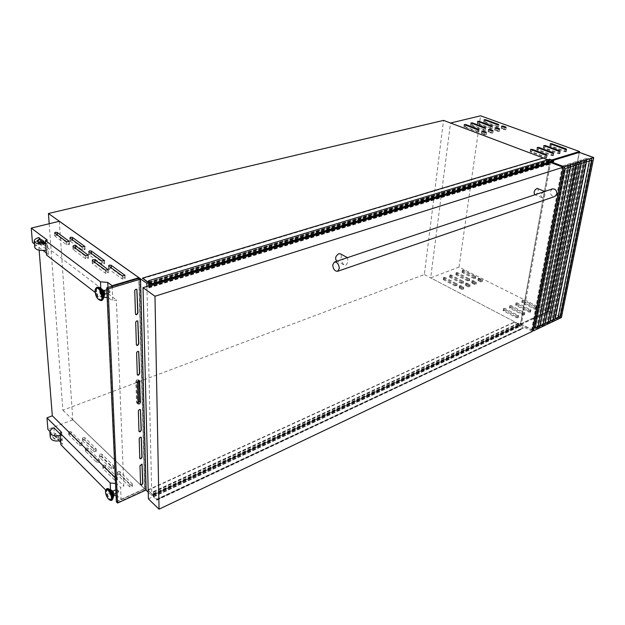 <?xml version="1.0" encoding="UTF-8"?>
<svg xmlns="http://www.w3.org/2000/svg" width="625" height="625" viewBox="0 0 625 625"><rect width="100%" height="100%" fill="white"/><g stroke="black" fill="none" stroke-linecap="round" stroke-linejoin="round"><path stroke-width="0.47" stroke-dasharray="3.12 2.34" d="M148.695 283.328L549.445 161.086L543.062 158.031M148.672 284.156L549.219 161.75L549.445 161.086M148.984 285.828L149.031 287.844L148.789 285.891M549.375 162.922L549.109 164.43L548.953 163.648L148.742 286.75L549 163.648L549.141 161.75M547.688 159.773L549.297 160.336L549.602 159.195M553.562 161.516L550.023 159.914L549.398 162.805M548.953 163.648L148.789 286.758M149.031 287.844L549.109 164.43M148.938 287.859L549 164.461M148.82 287.461L548.93 164.172M148.812 287.094L548.977 163.898M148.805 285.039L549.258 162.367M148.805 285.078L549.297 162.383M148.797 284.688L549.352 162.094M148.461 284.445L548.992 161.953M148.703 284.047L549.039 161.711M148.703 283.984L549.352 161.57M148.523 282.891L549.32 160.781M142.477 278.617L543 158.398M153.281 495.094L153.477 491.602L153.664 496.328L156.805 499.297L156.859 500.148L153.32 496.75L153.117 495.305L147.891 489.922L153.281 495.094L519.797 325.156L520.484 322.305L519.938 326.078L523.234 327.766L523.148 328.438L519.453 326.5L519.453 325.375L514.031 322.203L519.688 325.164M153.414 494.461L519.953 324.633M153.422 494.977L519.883 325.039M147.898 490.305L513.977 322.508M147.891 489.922L514.031 322.203M153.266 494.07L519.836 324.344M153.172 493.984L519.742 324.297M153.164 493.727L519.781 324.094M153.469 494.016L520.102 324.258M153.461 493.711L520.141 324.016M153.43 493.672L520.109 323.992M153.391 492.062L520.344 322.695M153.383 491.766L520.383 322.461M153.477 491.602L520.523 322.312M153.562 491.75L520.602 322.414M156.859 500.148L523.148 328.438M153.32 496.75L519.453 326.5M89 254.82L89.555 253.977L91.508 254.141L104.578 263.766L101.859 264.148L89 254.82L88.836 251.688M108.812 269.203L109.344 268.305L111.352 268.477L125.109 278.625L122.344 279.023L108.812 269.203L108.68 266.008M54.891 236.125L55.484 235.336L57.375 235.5L69.445 244.477L66.773 244.844L54.891 236.125L54.68 233.062M73.203 249.562L73.773 248.727L75.711 248.898L88.406 258.344L85.688 258.727L73.203 249.562L73.008 246.445M92.445 263.688L93 262.805L94.992 262.977L108.344 272.93L105.586 273.328L92.445 263.688L92.281 260.516M70.164 241.148L70.734 240.344L72.641 240.508L85.062 249.648L82.391 250.023L70.164 241.148L69.969 238.07M83.234 439.914L84.938 440.062L96.234 451.25L93.852 451.797L82.742 440.953L83.234 439.914M83.078 437.453L84.789 437.602L96.094 448.766L93.711 449.305L82.586 438.484L83.078 437.453M100.328 456.562L102.07 456.719L113.883 468.43L111.469 468.984L99.852 457.648L100.328 456.562M100.195 454.063L101.937 454.219L113.773 465.914L111.352 466.469L99.719 455.148L100.195 454.063M118.203 473.969L119.984 474.133L132.359 486.406L129.914 486.984L117.75 475.109L118.203 473.969M118.094 471.445L119.883 471.602L132.273 483.859L129.82 484.43L117.633 472.578L118.094 471.445M69.477 434.023L71.172 434.172L82.18 445.172L79.805 445.727L68.969 435.039L69.477 434.023M69.305 431.562L71 431.719L82.023 442.695L79.641 443.242L68.797 432.586L69.305 431.562M86.141 450.422L87.875 450.57L99.383 462.086L96.977 462.656L85.648 451.484L86.141 450.422M85.992 447.93L87.727 448.086L99.25 459.578L96.836 460.141L85.492 449L85.992 447.93M103.562 467.562L105.336 467.719L117.391 479.789L114.938 480.367L103.086 468.68L103.562 467.562M103.438 465.039L105.211 465.203L117.273 477.25L114.828 477.828L102.961 466.156L103.438 465.039M104.406 295.469L104.125 295.672C102.836 295.508 101.992 294.125 101.594 291.539L102.609 289.797M103.688 294.266L103.062 295.992C101.773 295.828 100.93 294.445 100.531 291.859L101.156 290.125C102.438 290.289 103.281 291.672 103.688 294.266M110.133 291.625L109.758 292.648L108.258 290.211L108.641 289.188L110.133 291.625M104.102 293.453L103.734 294.477L102.234 292.031L102.609 291L104.102 293.453M111.609 490.461L111.148 491.609C111.609 494.07 112.445 495.398 113.641 495.586L113.703 495.547M110.203 492.031C110.672 494.492 111.5 495.82 112.703 496.008L113.062 494.898C112.594 492.438 111.766 491.109 110.563 490.914L110.203 492.031M118.766 491.484L118.547 492.141L117.07 489.805L117.289 489.141L118.766 491.484M111.727 492.195L113.203 494.547L113.414 493.891L111.945 491.531L111.727 492.195M44.969 242.781L46.875 243.641L45.648 243.891M56.867 435.422L55.836 436.641C56.148 437.68 57.227 438 59.062 437.625L56.828 434.922L55.797 436.148C56.109 437.18 57.188 437.508 59.023 437.125L60.477 439.039C56.18 440.07 53.625 439.375 52.812 436.938L55.469 434.016L54.297 432.836L53.891 427.758M552.875 160.43L549.844 161.352L549.594 162.742L550 160.5L547.898 159.711L550 160.5L148.422 282.82M59.312 221.273L72.805 419.844L144.688 488.906L121.125 499.656L117.188 495.703L116.07 495.609M110.484 489.602L110.75 495.133L113.836 495.406M110.75 495.133L105.641 489.977M60.711 442.305L62.531 444.141L60.898 444.789M49.922 431.445L59.281 440.867M72.805 419.844L47.914 429.422M117.188 495.703L116.648 483.555L120.617 487.469L121.125 499.656M116.648 483.555L115.523 483.453M61.656 432.422L62.531 444.141M60.477 439.039L61.672 440.234L61.289 435.125L60.078 433.922M59.023 437.125L59.062 437.625M60.445 438.547C56.141 439.578 53.586 438.875 52.773 436.445L55.43 433.516L56.828 434.922M55.43 433.516L55.469 434.016M49.188 223.734L62.852 410.219L424.336 274.555L443.539 120.383M424.336 274.555L520.336 324.773L549.57 162.859L520.469 324.055L548.477 311.094L579.352 152.344L548.336 311.789L459.023 267.086L430.68 277.875L450.531 123.016M146.914 286.461L151.797 495.656L520.336 324.773L430.68 277.875M95.297 292.508L101.219 297.055L103.93 297.289M100.797 288.328L101.219 297.055M62.852 410.219L145.961 490.047M148.227 492.227L151.797 495.656M138.945 278.219L144.688 488.906M72.852 419.781L144.742 488.828M112.172 286.227L112.789 301.008L116.367 299.898L123.812 486.039L120.617 487.469M107.977 287.484L108.43 297.68L112.789 301.008M107.172 297.57L108.43 297.68M39.141 250.195L38.391 240.836L32.43 242.344M47.242 240.039L48.328 254.523L46.492 255M34.742 247.234C34.891 245.82 36.414 244.695 39.32 243.844L38.828 237.578M41.133 239.891L41.68 240.305L41.633 239.695M46.875 243.641L47.352 249.953L46.133 250.203M39.32 243.844L47.352 249.953M34.469 243.906L43.07 250.5M46.344 253L48.328 254.523M115.258 477.633L123.812 486.039M38.391 240.836L116.367 299.898M72.805 419.797L144.68 488.852M59.32 221.336L138.875 277.781M61.289 435.125L60.195 435.469M61.672 440.234L60.578 440.586M50.273 437.195C50.367 435.438 51.703 433.984 54.297 432.836M41.68 240.305L40.5 241.25M45.625 243.273C40.797 243.984 37.961 243.359 37.117 241.406L37.148 241.195M138.078 403.133L136.898 403.047L136.547 402.297L135.914 381.641C136.312 379.992 137.188 379.352 138.539 379.719L139.516 401.133L138.078 403.133M137.648 403.242L137.992 404L139.18 404.078L140.617 402.086L139.656 380.648C138.305 380.281 137.43 380.922 137.023 382.578L137.648 403.242L136.547 402.297M138.117 402.828L137.125 402.781L136.844 402.18L136.211 381.531C136.531 380.211 137.234 379.695 138.32 379.992L138.633 381.023M116.352 501.82L144.906 488.789L139.141 278.164M146.133 489.969L144.906 488.789M107.086 288.086L116.625 501.43L144.625 488.664L138.828 278.578L107.086 288.086L108.242 288.953L117.664 502.477L116.625 501.43M117.664 502.477L145.672 489.672L144.625 488.664M145.672 489.672L140.008 279.414L138.828 278.578M140.008 279.414L108.242 288.953M136.82 289.336L136.695 289.242C135.57 288.945 134.859 289.469 134.57 290.82L135.258 313.672L135.711 314.469M137.766 320.938L137.641 320.836C136.531 320.539 135.82 321.062 135.523 322.406L136.602 345.234M138.672 351.484L138.555 351.383C137.453 351.086 136.75 351.602 136.438 352.938L137.461 374.992M141.984 464.094L139.82 465.5L140.672 484.828M141.203 437.289L141.094 437.18C140.047 436.898 139.352 437.406 139.016 438.703L139.898 458.664M140.383 409.609L140.281 409.5C139.211 409.219 138.516 409.727 138.18 411.039L139.109 431.656M347 257.805L347.547 257.719L347.711 259.789C347.719 262.281 347.117 264.086 345.906 265.188L343.742 264.836L341.773 261.789C342.312 259.922 343.672 258.727 345.844 258.188M336.609 260.875L338.227 260.938C341.43 258.727 342.172 256.375 340.469 253.859M543.852 191.766L540.289 194.812L542.117 197.688L543.211 197.797L544.766 191.453M534.82 194.695L535.609 194.688C538.141 192.641 538.773 190.586 537.508 188.523M552.328 188.922L550.414 191.391C550.43 194.922 551.914 196.609 554.867 196.469M148.398 498.867L521.148 325.586L550.68 162.523M532.289 331.414L521.148 325.586M538.039 326.805L537.727 328.445L533.469 330.477L564.258 166.953L568.75 165.531L568.383 167.484L591.758 160.188M535.188 328.156L565.133 168.516L568.352 167.641M575.953 165.219L576.383 163.109L574.727 162.914L575.961 163.109L573.969 163.734L570.57 163.352L567.742 164.242L570.711 163.453L574.109 163.836L571.023 164.812L570.617 166.914L570.898 164.727L569.383 164.602L570.625 164.789L568.609 165.43L565.195 165.039L562.328 165.945L565.336 165.141L568.75 165.531M574.109 163.836L573.703 165.938M540.195 325.781L539.883 327.422L538.375 327.195L539.516 327.406L537.602 328.32L534.477 327.914L531.953 329.297L535.195 328.125M543.125 324.391L542.812 326.031L539.883 327.422M575.977 165.211L576.383 163.109L579.406 162.164L579 164.25M548.164 322L547.844 323.633L544.945 325.016L545.281 323.367L544.945 325.016L543.453 324.781L544.586 325L542.688 325.898L539.578 325.5L537.078 326.867L540.234 325.695M586.867 159.797L586.453 161.875L586.719 159.727L585.227 159.602L586.453 159.789L584.508 160.406L581.141 160.023L578.375 160.898L581.281 160.125L584.648 160.508L581.633 161.461L581.219 163.547M584.648 160.508L584.234 162.586M550.281 320.992L549.961 322.625L548.469 322.398L549.594 322.609L547.727 323.5L544.625 323.109L542.156 324.461L545.297 323.305M553.148 319.633L552.828 321.258L549.961 322.625M586.844 159.812L589.828 158.867L589.414 160.938M555.242 318.641L554.914 320.266L553.438 320.039L554.555 320.25L552.703 321.133L549.625 320.742L547.18 322.078L550.305 320.938M558.078 317.297L557.758 318.914L554.914 320.266M549.953 161.547L520.648 323.781L548.375 310.953L579.156 152.625L549.953 161.547L564.258 166.953M532.492 330.336L520.469 324.055M551.758 162.078L549.844 161.352M561.398 317.555L548.477 311.094M533.469 330.477L520.648 323.781M589.828 158.867L586.484 158.492L583.602 159.25L586.336 158.391L589.688 158.773L591.609 158.164L590.391 157.977L593.344 157.758L579.156 152.625M581.242 163.539L581.5 161.375L580.008 161.25L581.242 161.438L579.266 162.062L575.891 161.68L573.094 162.555L576.031 161.781L579.406 162.164M593.344 157.758L561.109 317.32L548.375 310.953M535.242 328.125L537.727 328.445M540.344 325.711L542.812 326.031M545.383 323.312L547.844 323.633M550.383 320.945L552.828 321.258M561.109 317.32L559.828 317.93L558.352 317.711L559.469 317.914L557.633 318.789L554.562 318.398L552.148 319.727L555.266 318.594M555.32 318.602L557.758 318.914M592 158.18L591.586 160.242L592.023 158.164M560.148 316.312L559.828 317.93M583.602 159.25L551.961 319.633M583.812 159.328L552.148 319.727M586.484 158.492L554.688 318.523M590.391 157.977L558.352 317.711M590.43 158.062L558.383 317.82M591.609 158.164L559.469 317.914M589.688 158.773L557.633 318.789M586.336 158.391L554.562 318.398M578.375 160.898L546.992 321.984M578.586 160.977L547.18 322.078M581.281 160.125L549.742 320.867M585.227 159.602L553.438 320.039M585.273 159.688L553.469 320.156M586.453 159.789L554.555 320.25M584.508 160.406L552.703 321.133M581.141 160.023L549.625 320.742M573.094 162.555L541.969 324.367M573.305 162.641L542.156 324.461M576.031 161.781L544.75 323.234M580.008 161.25L548.469 322.398M580.047 161.336L548.5 322.516M581.242 161.438L549.594 322.609M579.266 162.062L547.727 323.5M575.891 161.68L544.625 323.109M567.742 164.242L536.891 326.773M567.953 164.32L537.078 326.867M570.711 163.453L539.695 325.625M574.727 162.914L543.453 324.781M574.766 163.008L543.484 324.898M575.961 163.109L544.586 325M573.969 163.734L542.688 325.898M570.57 163.352L539.578 325.5M562.328 165.945L531.758 329.203M562.539 166.023L531.953 329.297M565.336 165.141L534.594 328.047M569.383 164.602L538.375 327.195M569.422 164.688L538.406 327.312M570.625 164.789L539.516 327.406M568.609 165.43L537.602 328.32M565.195 165.039L534.477 327.914M478.469 131.703L478.57 132.141L477.219 132.023L463.93 126.875L465.5 126.844L478.469 131.703L478.727 129.875M485.141 130.008L485.25 130.438L483.906 130.32L470.625 125.227L472.18 125.188L485.141 130.008L485.406 128.18M491.719 128.328L491.844 128.75L490.508 128.641L477.227 123.594L478.773 123.562L491.719 128.328L491.992 126.508M498.219 126.672L498.344 127.094L497.016 126.977L483.75 121.984L485.281 121.953L498.219 126.672L498.5 124.859M485.805 134.461L485.914 134.898L484.555 134.781L481.453 133.453L485.805 134.461L486.07 132.617M492.469 132.727L492.586 133.164L491.234 133.047L488.133 131.734L492.469 132.727L492.742 130.898M499.039 131.023L499.172 131.453L497.828 131.336L494.727 130.039L499.039 131.023L499.32 129.203M505.531 129.336L505.672 129.766L504.336 129.648L501.234 128.359L505.531 129.336L505.813 127.523M546.344 157.18L546.539 157.672L545.102 157.547L530.188 151.758L531.812 151.727L546.344 157.18L546.672 155.312M552.93 155.203L553.133 155.688L551.711 155.562L536.812 149.836L538.43 149.812L552.93 155.203L553.266 153.344M559.43 153.25L559.641 153.734L558.227 153.609L543.352 147.945L544.945 147.922L559.43 153.25L559.766 151.406M565.836 151.328L566.055 151.805L564.648 151.688L549.797 146.078L551.383 146.055L565.836 151.328L566.18 149.492M443.539 279.328L444.773 279.438L456.828 285.898L455.359 286L443.594 279.898L443.539 279.328M443.797 277.383L445.039 277.492L457.109 283.938L455.633 284.039L443.859 277.945L443.797 277.383M449.852 276.891L451.078 277L463.133 283.398L461.672 283.492L449.914 277.445L449.852 276.891M450.117 274.953L451.344 275.062L463.414 281.445L461.953 281.539L450.18 275.508L450.117 274.953M456.086 274.477L457.305 274.586L469.359 280.922L467.906 281.016L456.156 275.031L456.086 274.477M456.359 272.555L457.578 272.656L469.648 278.977L468.195 279.07L456.43 273.102L456.359 272.555M462.25 272.094L463.461 272.203L475.508 278.477L474.07 278.562L462.32 272.641L462.25 272.094M462.523 270.18L463.742 270.281L475.797 276.539L474.359 276.633L462.602 270.727L462.523 270.18M459.43 287.57L460.68 287.68L463.477 289.352L462 289.445L459.5 288.148L459.43 287.57M459.711 285.602L460.969 285.711L463.766 287.383L462.289 287.477L459.781 286.188L459.711 285.602M465.727 285.047L466.977 285.148L469.773 286.812L468.313 286.906L465.812 285.617L465.727 285.047M466.016 283.086L467.266 283.195L470.07 284.852L468.602 284.945L466.102 283.664L466.016 283.086M471.961 282.547L476 284.297L474.547 284.391L472.047 283.117L471.961 282.547M472.25 280.602L473.492 280.711L476.297 282.352L474.836 282.438L472.336 281.172L472.25 280.602M478.109 280.086L479.344 280.188L482.141 281.82L480.703 281.906L478.203 280.648L478.109 280.086M478.406 278.148L482.445 279.875L481 279.961L478.5 278.711L478.406 278.148M503.422 310.375L504.719 310.484L518.133 317.695L516.609 317.781L503.547 311.008L503.422 310.375M503.758 308.359L505.062 308.469L518.492 315.664L516.969 315.75L503.891 308.992L503.758 308.359M509.688 307.609L510.984 307.719L524.375 314.852L522.867 314.938L509.82 308.234L509.688 307.609M510.031 305.602L511.328 305.711L524.742 312.836L523.234 312.914L510.172 306.227L510.031 305.602M515.875 304.875L517.164 304.992L530.547 312.047L529.055 312.125L516.016 305.492L515.875 304.875M516.227 302.883L517.516 302.992L530.914 310.039L529.422 310.117L516.375 303.5L516.227 302.883M521.984 302.18L523.266 302.289L536.633 309.273L535.156 309.352L522.141 302.789L521.984 302.18M522.344 300.195L523.625 300.305L537.008 307.273L535.531 307.352L522.492 300.805L522.344 300.195M551.703 159.984L550 160.5L549.594 162.742M548.336 311.789L520.336 324.773L549.57 162.859M459.023 267.086L480.578 115.812M148.508 282.078L549.43 160.172M152.305 284.375L553.445 161.375M152.102 283.977L553.273 161.102M149.094 281.852L550.141 159.922M149.219 281.945L549.891 160.086M148.883 287.766L548.953 164.398M148.883 287.75L548.953 164.383M148.734 286.82L548.93 163.711M148.805 286.719L549.031 163.617M148.484 282.211L549.18 160.336M156.938 499.641L523.336 328.016M153.117 495.305L519.453 325.375M153.398 492.359L520.297 322.938M153.359 492.273L520.266 322.875M153.328 492.164L520.242 322.797M153.438 491.586L520.461 322.328M153.664 496.328L519.938 326.078M153.844 496.75L520.086 326.383M156.523 499.32L522.891 327.852M156.695 499.289L523.102 327.781M156.805 499.297L523.234 327.766M156.906 499.664L523.289 328.039M523.234 328.023L156.859 499.633L523.266 328.023M156.852 499.656L523.219 328.047M153.297 495.727L519.602 325.68M84.789 437.602L84.938 440.062M101.937 454.219L102.07 456.719M119.883 471.602L119.984 474.133M71 431.719L71.172 434.172M87.727 448.086L87.875 450.57M105.211 465.203L105.336 467.719M104.328 294.758C103.078 298.508 101.594 297.375 99.891 291.375C101.133 287.594 102.609 288.727 104.328 294.758M104.047 297.023C102.047 298.164 100.539 296.242 99.539 291.266C99.531 289.047 100.18 288.211 101.477 288.758M102.461 300.031C99.562 300.195 97.594 297.195 96.547 291.031C96.484 288.539 97.086 287.234 98.352 287.102M101.773 300.469C98.898 299.969 97.008 296.836 96.117 291.07C96.047 288.867 96.516 287.555 97.539 287.125M101.156 300.656C98.273 300.164 96.391 297.031 95.492 291.258C95.422 289.055 95.891 287.734 96.906 287.312L96.984 287.289M112.391 491.633C110.734 489.32 109.812 489.258 109.633 491.453C111.148 496.68 112.484 498.023 113.641 495.484L113.43 494.148M110.539 489.625L109.312 491.328C110.352 495.891 111.758 497.781 113.516 497M107.672 488.562L106.641 491.117C107.773 496.836 109.664 499.742 112.312 499.844M107.141 488.617L106.266 491.18C107.281 496.656 109.141 499.672 111.844 500.234M106.586 488.859L105.711 491.43C106.734 496.914 108.594 499.93 111.297 500.484M117.094 476.828L117.203 479.367M114.828 477.828L114.938 480.367M102.961 466.156L103.086 468.68M99.078 459.203L99.219 461.711M96.836 460.141L96.977 462.656M85.492 449L85.648 451.484M81.867 442.352L82.023 444.828M79.641 443.242L79.805 445.727M68.797 432.586L68.969 435.039M132.078 483.422L132.164 485.969M129.82 484.43L129.914 486.984M117.633 472.578L117.75 475.109M113.594 465.508L113.703 468.023M111.352 466.469L111.469 468.984M99.719 455.148L99.852 457.648M95.93 448.398L96.07 450.883M93.711 449.305L93.852 451.797M82.586 438.484L82.742 440.953M82.391 250.023L82.211 246.906M84.883 249.359L84.742 246.797M72.641 240.508L72.602 239.977M105.586 273.328L105.438 270.117M108.148 272.594L108.031 270.023M94.992 262.977L94.961 262.469M85.688 258.727L85.516 255.57M88.219 258.031L88.078 255.461M75.711 248.898L75.688 248.398M66.773 244.844L66.57 241.75M69.273 244.195L69.117 241.625M57.375 235.5L57.344 235.008M122.344 279.023L122.227 275.789M124.898 278.266L124.812 275.711M111.352 268.477L111.328 267.922M101.859 264.148L101.711 260.984M104.383 263.445L104.266 260.883M91.508 254.141L91.477 253.594M136.211 381.531L137.508 382.617M136.844 402.18L138.133 403.289M135.914 381.641L137.023 382.578M138.914 380.516L140.031 381.445M139.516 401.133L140.617 402.086M591.867 158.102L559.711 317.828M586.719 159.727L554.805 320.164M581.5 161.375L549.844 322.523M576.234 163.047L544.836 324.906M570.898 164.727L539.773 327.312M445.039 277.492L444.773 279.438M451.344 275.062L451.078 277M457.578 272.656L457.305 274.586M463.742 270.281L463.461 272.203M460.969 285.711L460.68 287.68M467.266 283.195L466.977 285.148M473.492 280.711L473.195 282.656M479.641 278.258L479.344 280.188M505.062 308.469L504.719 310.484M511.328 305.711L510.984 307.719M517.516 302.992L517.164 304.992M523.625 300.305L523.266 302.289M536.656 306.836L536.281 308.836M535.531 307.352L535.156 309.352M522.492 300.805L522.141 302.789M530.562 309.594L530.195 311.609M529.422 310.117L529.055 312.125M516.375 303.5L516.016 305.492M524.391 312.391L524.023 314.414M523.234 312.914L522.867 314.938M510.172 306.227L509.82 308.234M518.141 315.219L517.781 317.25M516.969 315.75L516.609 317.781M503.891 308.992L503.547 311.008M482.141 279.508L481.836 281.445M481 279.961L480.703 281.906M478.5 278.711L478.203 280.648M475.992 281.977L475.695 283.922M474.836 282.438L474.547 284.391M472.336 281.172L472.047 283.117M469.766 284.477L469.477 286.43M468.602 284.945L468.313 286.906M466.102 283.664L465.812 285.617M463.469 287.008L463.18 288.969M462.289 287.477L462 289.445M459.781 286.188L459.5 288.148M462.602 270.727L462.32 272.641M474.359 276.633L474.07 278.562M475.5 276.18L475.211 278.109M456.43 273.102L456.156 275.031M468.195 279.07L467.906 281.016M469.352 278.617L469.062 280.555M450.18 275.508L449.914 277.445M461.953 281.539L461.672 283.492M463.117 281.078L462.836 283.031M443.859 277.945L443.594 279.898M455.633 284.039L455.359 286M456.82 283.57L456.539 285.531M564.648 151.688L565.094 149.328M550.188 146.406L550.609 144.062M551.383 146.055L551.672 144.445M558.227 153.609L558.664 151.234M543.742 148.273L544.156 145.922M544.945 147.922L545.234 146.312M551.711 155.562L552.141 153.18M537.203 150.164L537.617 147.797M538.43 149.812L538.703 148.203M545.102 157.547L545.531 155.148M530.578 152.086L530.984 149.703M531.812 151.727L532.094 150.117M504.336 129.648L504.688 127.383M501.578 128.641L501.93 126.375M502.781 128.336L503.023 126.773M497.828 131.336L498.172 129.055M495.07 130.32L495.414 128.039M496.289 130.008L496.523 128.453M491.234 133.047L491.57 130.75M488.477 132.023L488.812 129.727M489.703 131.703L489.938 130.148M484.555 134.781L484.891 132.477M481.789 133.742L482.125 131.438M483.039 133.422L483.266 131.867M485.281 121.953L485.508 120.414M484.078 122.25L484.406 120.008M497.016 126.977L497.359 124.719M478.773 123.562L478.992 122.023M477.555 123.859L477.875 121.609M490.508 128.641L490.844 126.367M472.18 125.188L472.391 123.648M470.945 125.492L471.258 123.227M483.906 130.32L484.234 128.039M465.5 126.844L465.711 125.305M464.25 127.148L464.555 124.867M477.219 132.023L477.547 129.727M148.617 284.195L549.219 161.75M148.992 281.828L550.023 159.914M148.422 282.289L549.297 160.336M153.375 495.109L519.797 325.156M156.648 499.367L523.031 327.859M156.719 499.25L523.133 327.742M156.93 499.672L523.32 328.039M88.82 254.516L88.656 251.437M108.617 268.867L108.484 265.734M54.734 235.859L54.523 232.844M73.031 249.273L72.836 246.211M92.258 263.367L92.094 260.25M69.992 240.875L69.805 237.844M104.125 295.672L103.062 295.992M109.758 292.648L106.992 293.484M104.758 294.164L103.734 294.477M113.641 495.586L112.703 496.008M118.547 492.141L115.969 493.305M113.977 494.203L113.203 494.547M117.289 489.141L115.805 489.805M112.734 491.18L111.945 491.531M111.508 490.492L110.563 490.914M55.797 436.148L55.836 436.641M52.773 436.445L52.812 436.938M108.641 289.188L106.82 289.734M103.656 290.688L102.609 291M102.219 289.805L101.156 290.125M37.117 241.406L37.086 240.992M117.273 477.25L117.391 479.789M102.781 465.766L102.914 468.289M99.25 459.578L99.383 462.086M85.336 448.641L85.484 451.125M82.023 442.695L82.18 445.172M68.648 432.258L68.82 434.711M132.273 483.859L132.359 486.406M117.453 472.172L117.562 474.695M113.773 465.914L113.883 468.43M99.547 454.773L99.68 457.273M96.094 448.766L96.234 451.25M82.43 438.141L82.586 440.602M85.062 249.648L84.891 246.539M108.344 272.93L108.203 269.727M88.406 258.344L88.234 255.188M69.445 244.477L69.25 241.375M125.109 278.625L125 275.398M104.578 263.766L104.43 260.602M136.898 403.047L137.992 404M138.32 379.992L139.617 381.078M137.125 402.781L138.359 403.852M138.539 379.719L139.656 380.648M542.117 197.688L534.953 194.75M343.742 264.836L337.07 261.133M560.172 316.305L559.844 317.906M555.258 318.633L554.938 320.242M550.297 320.984L549.984 322.602M540.219 325.766L539.906 327.398M478.805 131.992L479.133 129.695M485.477 130.289L485.805 128.008M492.062 128.609L492.398 126.336M498.562 126.953L498.906 124.695M486.141 134.75L486.477 132.438M492.805 133.016L493.148 130.719M499.391 131.312L499.734 129.031M505.883 129.625L506.234 127.352M546.742 157.523L547.172 155.117M553.336 155.547L553.766 153.156M559.836 153.594L560.273 151.219M566.242 151.672L566.688 149.312M537.008 307.273L536.633 309.273M522.156 300.383L521.797 302.367M530.914 310.039L530.547 312.047M516.031 303.07L515.68 305.07M524.742 312.836L524.375 314.852M509.836 305.797L509.484 307.805M518.492 315.664L518.133 317.695M503.555 308.562L503.211 310.578M482.445 279.875L482.141 281.82M478.203 278.344L477.906 280.281M476.297 282.352L476 284.297M472.039 280.797L471.75 282.75M470.07 284.852L469.773 286.812M465.805 283.289L465.516 285.25M463.766 287.383L463.477 289.352M459.492 285.812L459.203 287.773M462.312 270.375L462.039 272.289M475.797 276.539L475.508 278.477M456.141 272.75L455.867 274.68M469.648 278.977L469.359 280.922M449.898 275.156L449.625 277.094M463.414 281.445L463.133 283.398M443.57 277.594L443.313 279.539M457.109 283.938L456.828 285.898M549.797 146.078L550.211 143.758M543.352 147.945L543.758 145.609M536.812 149.836L537.219 147.484M530.188 151.758L530.594 149.391M501.234 128.359L501.578 126.109M494.727 130.039L495.07 127.773M488.133 131.734L488.469 129.461M481.453 133.453L481.781 131.172M483.75 121.984L484.07 119.758M477.227 123.594L477.547 121.359M470.625 125.227L470.93 122.977M463.93 126.875L464.234 124.617"/><path stroke-width="0.94" d="M148.789 285.891L148.523 282.891L142.469 278.133L148.312 282.266L148.477 280.773L152.453 283.578L152.43 284.594L148.984 281.828L148.984 285.828M148.477 280.773L549.602 159.195L553.742 160.75L553.625 161.508L152.523 284.562M152.57 284.406L553.75 161.359M152.508 284.297L553.719 161.289L152.531 284.312M142.469 278.133L543.062 158.031L547.688 159.773M152.453 283.578L553.742 160.75M88.836 251.688L89.391 250.844L91.344 251.016L104.43 260.602L101.711 260.984L88.836 251.688M108.68 266.008L109.211 265.117L111.219 265.289L125 275.398L122.227 275.789L108.68 266.008M54.68 233.062L55.273 232.273L57.164 232.438L69.25 241.375L66.57 241.75L54.68 233.062M73.008 246.445L73.586 245.617L75.523 245.781L88.234 255.188L85.516 255.57L73.008 246.445M92.281 260.516L92.836 259.641L94.828 259.812L108.203 269.727L105.438 270.117L92.281 260.516M69.969 238.07L70.539 237.273L72.445 237.438L84.891 246.539L82.211 246.906L69.969 238.07M102.609 289.797C103.766 290.422 104.484 291.805 104.75 293.945L104.406 295.469M113.703 495.547L114 494.477C113.594 492.164 112.797 490.82 111.609 490.461M41.633 239.695L44.031 241.5C41.969 241.75 40.781 241.461 40.453 240.641L41.633 239.695M45.562 242.664C40.742 243.367 37.906 242.742 37.07 240.797L40.102 238.539L38.828 237.578C35.914 238.422 34.375 239.539 34.227 240.93C35.188 243.586 39 244.57 45.648 243.891M148.422 282.82L146.836 283.305L48.438 213.508L443.539 120.383L547.898 159.711L450.531 123.016L480.578 115.812L579.508 151.516L551.703 159.984M113.836 495.406L116.07 495.609M105.641 489.977L60.898 444.789L60.008 433.063L61.656 432.422L46.953 417.836L47.914 429.422L49.922 431.445M59.281 440.867L60.711 442.305M115.523 483.453L110.164 482.977L110.484 489.602M110.164 482.977L60.008 433.063M60.078 433.922L53.891 427.758C51.297 428.898 49.953 430.344 49.852 432.094C50.797 435.391 54.242 436.516 60.195 435.469M48.438 213.508L49.188 223.734M146.836 283.305L146.914 286.461M100.797 288.328L100.484 281.805L45.398 240.508L46.492 255L95.297 292.508M145.961 490.047L148.227 492.227M100.484 281.805L107.75 282.43L112.148 285.703L138.875 277.719L138.945 278.219M45.398 240.508L47.242 240.039L31.25 228.094L59.312 221.273L138.875 277.719M59.383 221.32L138.938 277.766M112.148 285.703L112.172 286.227M107.75 282.43L107.977 287.484M103.93 297.289L107.172 297.57M46.953 417.836L52.32 415.812L39.141 250.195M31.25 228.094L32.43 242.344L34.469 243.906M37.148 241.195L40.148 239.156L40.102 238.539M40.148 239.156L41.133 239.891M40.461 240.727L40.5 241.25C40.828 242.078 42.016 242.367 44.078 242.117L44.031 241.5M44.078 242.117L44.969 242.781M43.07 250.5L46.344 253M52.32 415.812L115.258 477.633M60.578 440.586C54.648 441.641 51.211 440.508 50.273 437.195L49.883 432.453M46.133 250.203C39.5 250.898 35.703 249.906 34.742 247.234L34.25 241.219M136.742 314.664L137.953 313.008L136.891 289.383C135.766 289.086 135.055 289.617 134.766 290.961L135.453 313.82L135.828 314.57L136.742 314.664M135.711 314.469L136.547 314.516L137.766 312.859L136.82 289.336M137.641 345.422L138.836 343.789L137.836 320.984C136.719 320.688 136.016 321.211 135.711 322.555L136.375 344.641L136.719 345.344L137.641 345.422M136.602 345.234L137.453 345.273L138.648 343.633L137.766 320.938M138.508 375.172L139.688 373.555L138.742 351.531C137.648 351.234 136.938 351.758 136.625 353.086L137.266 374.445L137.57 375.102L138.508 375.172M137.461 374.992L138.328 375.016L139.5 373.398L138.672 351.484M141.719 484.969L142.82 483.43L142.062 464.148L140 465.672L140.562 484.453L141.719 484.969M140.672 484.828L141.547 484.805L142.648 483.266L141.984 464.094M140.953 458.812L142.078 457.258L141.273 437.344C140.227 437.063 139.539 437.57 139.195 438.867L139.773 458.25L140.953 458.812M139.898 458.664L140.781 458.648L141.898 457.086L141.203 437.289M140.164 431.82L141.305 430.242L140.461 409.664C139.398 409.375 138.695 409.891 138.367 411.195L138.969 431.211L140.164 431.82M139.109 431.656L139.984 431.664L141.125 430.086L140.383 409.609M139.352 403.953L140.508 402.359L139.617 381.078C138.539 380.781 137.836 381.297 137.508 382.617L138.133 403.289L138.406 403.891L139.352 403.953M138.633 381.023L139.219 401.25L138.117 402.828M117.555 503.047L146.133 489.969L140.508 279.133L139.141 278.164L106.734 287.852L116.352 501.82L117.555 503.047L108.086 288.867L106.734 287.852M140.508 279.133L108.086 288.867M340.469 253.859L338.781 253.75C335.516 256.031 334.789 258.406 336.609 260.875L337.07 261.133M334.492 262L552.328 188.922C555.32 188.703 556.828 190.391 556.859 193.984L554.867 196.469M537.508 188.523L536.695 188.523C534.141 190.602 533.516 192.664 534.82 194.695L534.953 194.75M332.75 264.836C333.109 269.148 334.742 271.297 337.641 271.281L339.281 268.5C338.922 264.18 337.297 262.023 334.398 262.031L332.75 264.836M159.047 509.188L532.289 331.414L563.117 167.227L154.977 296.242L159.047 509.188L148.398 498.867L143.023 287.656L550.68 162.523L563.117 167.227M154.977 296.242L143.023 287.656M591.758 160.188L560.32 316.234L535.188 328.156M593.75 157.547L561.398 317.555L533.469 330.852L564.367 166.836L593.75 157.547L579.352 152.344L552.875 160.43M533.469 330.852L532.492 330.336M564.367 166.836L551.758 162.078M535.148 328.359L560.508 316.328L592 160.109L565.344 168.594L535.148 328.359M589.414 160.938L558.078 317.297M584.234 162.586L553.148 319.633M579 164.25L548.164 322M573.703 165.938L543.125 324.391M568.352 167.641L538.039 326.805M478.797 129.414L478.898 129.844L477.547 129.727L464.234 124.602L465.805 124.562L478.797 129.414L478.727 129.875M485.469 127.727L485.586 128.148L484.234 128.039L470.937 122.961L472.492 122.93L485.469 127.727L485.406 128.18M492.062 126.055L492.18 126.477L490.844 126.367L477.547 121.344L479.094 121.312L492.062 126.055L491.992 126.508M498.562 124.414L498.688 124.828L497.359 124.719L484.078 119.742L485.609 119.719L498.562 124.414L498.5 124.859M486.141 132.148L486.25 132.586L484.891 132.477L481.789 131.156L483.375 131.117L486.141 132.148L486.07 132.617M492.805 130.438L492.93 130.867L491.57 130.75L488.469 129.445L490.047 129.414L492.805 130.438L492.742 130.898M499.391 128.742L499.523 129.172L498.172 129.055L495.07 127.758L496.633 127.734L499.391 128.742L499.32 129.203M505.883 127.07L506.023 127.492L504.688 127.383L501.586 126.094L503.133 126.07L505.883 127.07L505.813 127.523M546.766 154.773L546.969 155.266L545.531 155.148L530.594 149.375L532.219 149.352L546.766 154.773L546.672 155.312M553.359 152.812L553.57 153.297L552.141 153.18L537.227 147.469L538.836 147.445L553.359 152.812L553.266 153.344M559.867 150.883L560.078 151.359L558.664 151.234L543.766 145.594L545.359 145.57L559.867 150.883L559.766 151.406M566.281 148.969L566.5 149.445L565.094 149.328L550.211 143.742L551.797 143.719L566.281 148.969L566.18 149.492M579.508 151.516L579.352 152.344M152.461 284.203L553.656 161.219M101.477 288.758L101.664 288.875C103.195 290.203 104.102 292.234 104.383 294.961L104.047 297.023M98.352 287.102L99.602 287.57C101.805 289.492 103.117 292.43 103.531 296.375L103.258 298.852L102.461 300.031M95.203 291.492C94.836 289.805 95.406 288.414 96.906 287.312C99.805 287.703 101.711 290.844 102.633 296.734C102.695 298.914 102.227 300.211 101.227 300.633L103.258 298.852L104.406 294.891C104.156 292.242 103.242 290.234 101.664 288.875L99.602 287.57L97.539 287.125C100.438 287.516 102.344 290.656 103.266 296.539C103.328 298.719 102.859 300.016 101.859 300.445L101.773 300.469M95.203 291.516C95.539 296.672 97.547 299.711 101.227 300.633L101.156 300.656M101.852 296.664C102.336 304.055 95.477 298.719 95.281 291.625C94.727 284.227 101.648 289.461 101.852 296.664M113.516 497L113.688 495.734C113.305 492.93 112.281 490.906 110.633 489.672L110.539 489.625M112.312 499.844L112.953 497.492C112.391 493.43 110.914 490.508 108.539 488.727L107.672 488.562M111.844 500.234L112.719 497.703C111.664 492.102 109.781 489.086 107.078 488.648L106.586 488.859M111.297 500.484L112.164 497.953C111.102 492.352 109.227 489.336 106.516 488.891L105.453 491.727M105.523 491.883C105.664 497.484 111.867 503.812 111.461 497.891C111.312 492.211 105.07 485.945 105.523 491.883M113.43 494.148L112.391 491.633M84.742 246.797L84.711 246.242M72.602 239.977L72.445 237.438M108.031 270.023L108.008 269.383M94.961 262.469L94.828 259.812M88.078 255.461L88.047 254.883M75.688 248.398L75.523 245.781M69.117 241.625L69.078 241.102M57.344 235.008L57.164 232.438M124.812 275.711L124.789 275.039M111.328 267.922L111.219 265.289M104.266 260.883L104.234 260.273M91.477 253.594L91.344 251.016M139.219 401.25L140.508 402.359M138.977 380.93L139.922 381.711M560.172 316.305L591.602 160.242L560.148 316.312M555.258 318.633L586.453 161.875L555.242 318.641M581.219 163.547L550.281 320.992M575.953 165.219L545.266 323.375L575.977 165.211M540.219 325.766L570.641 166.914L540.195 325.781M551.672 144.445L551.797 143.719M545.234 146.312L545.359 145.57M538.703 148.203L538.836 147.445M532.094 150.117L532.219 149.352M503.023 126.773L503.133 126.07M496.523 128.453L496.633 127.734M489.938 130.148L490.047 129.414M483.266 131.867L483.375 131.117M485.508 120.414L485.609 119.719M478.992 122.023L479.094 121.312M472.391 123.648L472.492 122.93M465.711 125.305L465.805 124.562M152.484 284.586L553.625 161.508M106.992 293.484L104.758 294.164M107.141 488.617L110.633 489.672C112.344 490.922 113.367 492.914 113.711 495.648L112.828 498.969L111.359 500.461C108.5 500.305 106.539 497.406 105.461 491.75M115.969 493.305L113.977 494.203M115.805 489.805L112.734 491.18M106.82 289.734L103.656 290.688M97.539 287.125L96.984 287.289M347.43 257.656L340.375 253.805M544.766 191.453L537.469 188.508M337.641 271.281L554.961 196.438M581.242 163.539L550.297 320.984"/></g></svg>
